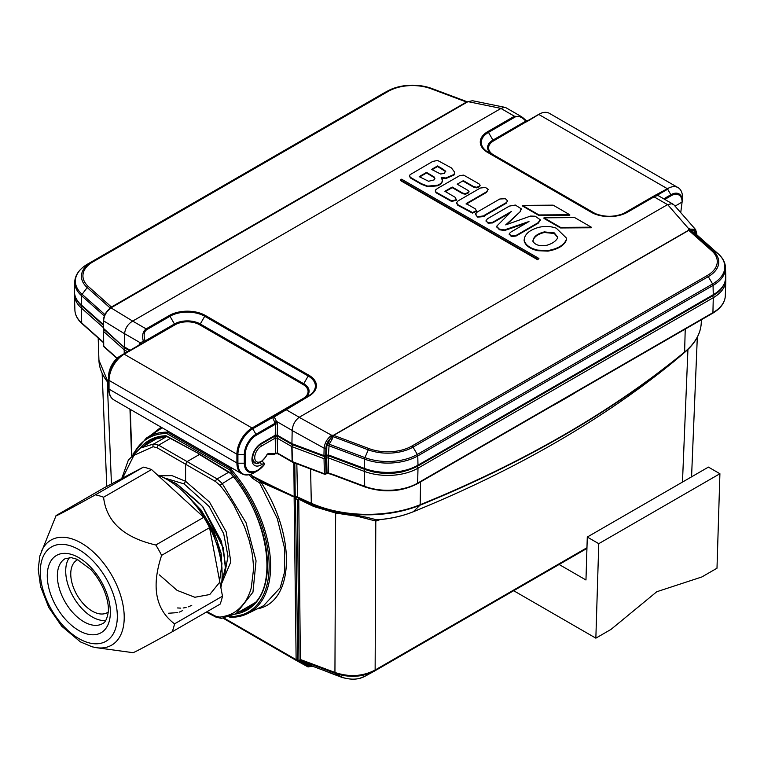 <?xml version="1.0" encoding="UTF-8"?>
<svg xmlns="http://www.w3.org/2000/svg" width="764" height="764" viewBox="0 0 764 764"><rect width="100%" height="100%" fill="white"/><g stroke="black" fill="none" stroke-linecap="round" stroke-linejoin="round"><path stroke-width="1.15" d="M513.675 590.715L595.853 638.16L598.766 543.672L587.287 537.044L585.969 579.991L559.105 564.481M587.287 537.044L708.429 467.1L719.908 473.728L716.995 568.215L701.849 576.963L656.782 591.737L610.999 629.412L595.853 638.16M719.908 473.728L598.766 543.672M108.154 612.117A30.34 17.515 60 0 1 107.38 612.604A30.34 17.515 60 0 1 92.205 611.104A30.34 17.515 60 0 1 72.389 584.374A30.34 17.515 60 0 1 77.04 560.06A30.34 17.515 60 0 1 77.852 559.64M553.146 205.153L569.763 214.741L538.983 214.942L522.433 205.382L553.146 205.153M538.983 214.942L538.983 215.524L569.763 215.324L569.763 214.741M538.983 215.524L522.433 205.965L522.433 205.382M467.749 101.784L110.57 308.093A1.423 1.022 49.2 0 1 111.21 307.997L132.669 321.1L501.05 108.412L468.475 101.736A1.423 0.583 -111.8 0 0 468.122 101.66A1.423 0.583 -111.8 0 0 468.084 101.679L466.766 102.061A1.423 0.993 51.5 0 1 466.556 102.004L467.721 101.784A1.423 1.394 81.8 0 1 467.091 101.727A1.423 1.413 124.3 0 0 467.367 101.793M299.154 417.316C294.98 420.563 292.65 424.946 292.182 430.447L291.924 443.645L323.946 455.65L324.117 448.191C324.671 443.11 327.03 438.918 331.184 435.614L331.738 435.318L299.154 417.316L667.621 204.58L688.994 229.057L695.364 229.305L695.928 230.145M656.839 196.033C658.387 194.686 657.46 194.963 654.079 196.854L627.406 212.258A25.575 14.764 180 0 1 591.24 212.258L487.766 152.513A25.575 14.764 180 0 1 487.766 131.628L514.439 116.233L521.716 116.816L525.947 120.464M521.716 116.816L505.978 107.734L504.565 107.304L501.05 108.412M140.013 344.545A1.423 1.146 60 0 0 140.299 342.759L143.365 341.346C141.827 335.692 142.744 331.528 146.134 328.873L169.274 315.513A25.575 14.764 180 0 1 205.44 315.513L308.914 375.258A25.575 14.764 180 0 1 308.914 396.134L274.257 416.915L276.463 421.375L292.182 430.447M132.583 321.147C127.855 324.079 125.191 328.262 124.58 333.687L124.255 346.837L130.147 350.246M110.064 308.465L110.14 308.408A1.423 0.774 56.9 0 1 110.207 308.35L111.382 307.061A1.423 0.63 66.8 0 0 111.525 307.157L110.732 308.331C106.339 311.502 103.971 315.694 103.627 320.89L103.455 328.348L124.599 347.792L103.894 329.389M143.422 341.307A1.423 0.859 60 0 1 143.24 342.683L123.462 354.104A1.423 0.821 60 0 1 124.179 354.171L252.053 428.002L303.031 398.569A17.257 9.961 0 0 0 303.031 384.483L199.557 324.738A17.257 9.961 0 0 0 175.157 324.738L124.179 354.171A21.411 12.367 120 0 0 109.032 380.396A1.423 0.821 0 0 1 108.612 379.813L108.612 388.561L108.612 379.813A21 12.119 -60 0 1 123.462 354.104L120.263 355.948A16.483 9.512 120 0 0 108.612 376.127C109.281 367.541 113.167 360.818 120.263 355.948L145.8 341.689A1.423 0.821 60 0 1 145.084 340.935L174.44 323.984L169.98 316.267L146.85 329.628C144.004 331.471 143.422 335.234 145.084 340.935L143.365 341.346A1.423 0.926 60 0 1 143.135 342.74M682.51 197.131L682.5 196.692A21.411 12.367 120 0 0 678.079 187.638L549.364 113.33A21.411 12.367 120 0 0 540.31 113.54L526.539 121.868A1.423 0.821 60 0 1 525.823 121.113L525.966 120.445L525.823 121.113C521.716 116.825 518.164 115.44 515.146 116.987L488.482 132.382A24.563 14.182 0 0 0 488.482 152.447L591.957 212.182A24.563 14.182 0 0 0 626.69 212.182L655.12 195.765A1.423 0.821 -120 0 1 654.414 195.699L669.025 187.848L667.669 189.214L670.859 194.744A16.483 9.512 -60 0 1 682.51 201.476A16.483 9.512 -60 0 1 682.51 201.534L682.09 202.059A15.471 8.929 120 0 0 671.155 195.737L664.785 199.414M505.023 107.371L472.438 100.705L467.874 101.918M111.382 307.061L466.556 102.004M678.079 187.638A21.411 12.367 120 0 0 669.025 187.848M596.13 214.111L493.649 154.949A17.257 9.961 0 0 1 493.649 140.853L540.31 113.54M675.099 206.099L682.09 202.059M695.364 229.305L673.705 204.609L671.651 203.768L667.621 204.58M262.31 461.084L264.621 464.254A18.622 10.753 -60 0 1 257.468 470.815A18.622 10.753 -60 0 1 244.308 463.213L237.919 463.213A23.14 13.36 120 0 0 254.278 472.658C249.475 475.332 245.311 475.695 241.787 473.756A23.56 13.599 -60 0 1 236.907 462.974L236.907 454.227A21.411 12.367 -60 0 1 252.053 428.002A1.423 0.821 60 0 1 252.76 428.757A21 12.119 120 0 0 237.919 454.465L237.919 463.213A1.423 0.821 0 0 1 236.907 462.974L109.032 389.143A23.56 13.599 120 0 0 113.912 399.925L241.787 473.756M245.311 462.974A1.423 0.821 0 0 1 244.308 463.213L244.308 454.465A16.483 9.512 -60 0 1 255.959 434.286L275.212 423.17L275.47 424.192L256.255 435.279A15.471 8.929 120 0 0 245.311 454.227L245.311 462.974A17.61 10.171 120 0 0 251.853 471.846A17.61 10.171 120 0 0 264.602 463.843L264.621 464.254M325.493 456.452L326.18 456.06A2.139 1.232 60 0 0 326.62 455.077L326.839 445.718L330.497 438.431C327.708 441.143 326.171 444.371 325.903 448.105L325.731 455.573L324.633 456.223L323.946 455.65A1.423 0.802 1.3 0 0 325.731 455.573L328.415 454.924L364.447 468.427A42.774 24.696 0 0 0 417.984 465.18L713.261 294.703A42.774 24.696 0 0 0 725.781 276.788L725.485 267.639C725.256 262.549 722.849 257.955 718.265 253.849A2.139 1.471 -48.4 0 0 718.103 253.734A41.829 24.152 180 0 1 712.592 283.96L708.295 276.644A35.755 20.647 0 0 0 713.003 250.802L689.653 230.26L688.775 230.356L711.752 250.783A34.256 19.778 180 0 1 707.244 275.537L411.968 446.014A34.256 19.778 180 0 1 369.079 448.621L333.706 435.356L333.152 436.082L333.123 436.664L368.267 449.834A35.755 20.647 0 0 0 413.018 447.121L708.295 276.644A2.139 1.232 -120 0 0 707.244 275.537M696.396 234.405L696.396 234.214C696.109 230.776 694.581 229.315 691.802 229.83A1.423 1.165 -62.4 0 0 691.974 231.559L690.178 230.518A1.423 0.688 -57.3 0 1 690.14 229.582L694.686 231.339A1.423 1.165 -62.4 0 0 694.858 233.068L718.103 253.734L713.003 250.802A2.139 1.471 131.6 0 0 711.752 250.783M331.796 436.473L333.123 436.664L332.053 439.357L330.497 438.431L332.12 436.005A1.423 0.649 72.2 0 0 331.738 435.318L333.448 435.289L688.689 230.193L688.746 229.439A1.423 1.05 20.5 0 1 689.395 229.744L689.644 229.592A1.423 0.955 -134.7 0 0 688.994 229.057L688.746 229.439M303.738 398.636L274.391 415.587A1.423 0.821 -120 0 1 273.674 415.511L272.547 417.335L274.238 416.838L274.391 415.587L308.198 396.067A24.563 14.182 0 0 0 308.198 376.012L204.723 316.267A24.563 14.182 0 0 0 169.98 316.267A1.423 0.821 -120 0 0 169.274 315.513M327.613 443.263L329.169 444.199L328.415 454.924A2.139 0.955 110.6 0 0 328.816 455.936L364.858 469.449C383.671 475.533 401.234 474.454 417.536 466.212L712.822 295.735C720.977 291.285 725.303 284.972 725.781 276.788M694.858 233.068L695.278 233.956L691.974 231.559M292.182 430.543L324.117 448.191A1.423 0.802 1.3 0 0 325.903 448.105M331.184 435.614A1.423 0.774 56.9 0 1 331.824 436.397L333.114 436.578M333.123 436.244A1.423 0.506 -166 0 1 332.12 436.005L333.448 435.289A1.423 0.936 -131.7 0 0 333.658 435.384M332.33 435.203L332.464 435.824A1.423 0.525 -155.4 0 0 333.152 436.082M103.226 327.899L103.226 327.947A1.423 0.821 180 0 1 103.226 327.928A1.423 0.821 180 0 0 103.455 328.396L103.455 328.348A1.423 0.802 1.3 0 1 103.226 327.899L103.398 320.441A1.423 0.802 1.3 0 0 103.627 320.89L124.58 333.772M110.369 308.236L110.207 308.35A1.423 0.774 56.9 0 1 110.732 308.331M110.56 307.567L110.818 307.854A1.423 1.203 26.2 0 1 111.468 307.691M469.029 101.469A1.423 0.879 -116.7 0 0 468.504 101.488A1.423 0.879 -116.7 0 0 468.389 101.574L468.084 101.679M696.396 234.214A1.423 0.85 -1.3 0 0 696.816 233.593L695.536 229.563M689.806 230.308A1.423 0.707 -69.4 0 1 689.644 229.592L690.073 229.563A1.423 0.879 -116.7 0 0 689.481 228.751M690.112 230.47A1.423 0.668 -59.3 0 1 690.073 229.563L690.14 229.582M688.832 230.327A1.423 0.688 -109.9 0 1 688.689 230.193L689.395 229.744A1.423 0.85 -77.9 0 0 689.653 230.26M467.654 101.793L467.692 101.793A1.423 1.318 80.9 0 1 467.052 101.746M466.689 102.118A1.423 0.821 60 0 1 466.508 102.032L431.135 88.767A34.256 19.778 0 0 0 388.246 91.365L92.969 261.842A34.256 19.778 0 0 0 88.462 286.605L111.439 307.032A1.423 0.821 60 0 0 111.611 307.109M103.398 320.441C103.856 315.437 106.129 311.406 110.207 308.35L110.102 307.825M333.524 435.232A1.423 0.821 -120 0 0 333.706 435.356L688.775 230.356A1.423 0.821 -120 0 1 688.593 230.231M264.229 463.127L261.298 464.818A13.208 7.621 -60 0 1 251.958 459.422A13.208 7.621 -60 0 1 261.298 443.254L275.221 435.213L277.236 435.165L291.924 443.645L292.316 444.648L324.729 456.671M522.452 117.293L526.071 120.464L527.666 120.741A1.423 1.356 -120 0 1 526.129 120.597M656.964 195.393L654.414 195.699L622.517 214.111M261.298 443.254A2.139 1.232 60 0 1 260.858 444.228L274.773 436.196A2.139 1.232 60 0 0 275.221 435.213L275.47 424.192A1.423 0.802 -178.7 0 1 277.485 424.221L276.931 422.206L275.212 423.17L274.744 422.339L276.463 421.375L276.931 422.206M274.744 422.339L272.595 417.488L274.238 416.838M139.525 344.822A1.423 1.146 -120 0 0 139.812 343.046L139.182 344.373A1.423 0.802 -178.7 0 1 139.573 344.793M540.244 220.309L538.133 223.289L516.101 236.009L516.101 235.427L511.383 235.99L509.225 233.937L510.486 232.304L528.984 221.522L504.507 229.897L499.417 229.181L496.81 226.536L496.972 225.934L511.412 211.475L492.579 222.353L488.072 222.591L485.971 221.063L487.375 218.8L509.368 206.099L515.328 205.058L521.21 208.773L521.21 209.384M516.101 236.009L511.383 236.573L511.383 235.99M511.383 236.573L509.225 234.032M509.225 233.937L509.225 234.519M526.434 222.992L506.904 229.744L504.507 230.48L504.507 229.897M504.507 230.48L499.417 229.763L499.417 229.181M499.417 229.763L496.848 226.832M509.913 212.927L492.579 222.935L488.072 223.174L488.072 222.591M488.072 223.174L486.009 220.777M521.21 209.355L520.103 211.809L505.711 224.883L530.56 216.069L535.172 216.212L540.244 219.726L540.291 220.519M521.21 208.773L520.103 211.227M520.103 211.809L506.704 224.53M540.244 219.726L538.133 222.706L516.101 235.427M574.69 217.587L591.298 227.175L560.528 227.376L543.968 217.816L574.69 217.587M560.528 227.376L560.528 227.958L591.298 227.758L591.298 227.175M560.528 227.958L543.968 218.399L543.968 217.816M432.071 169.703L437.543 166.523L445.517 171.508L445.517 170.926L444.467 173.332L440.637 174.03L431.564 169.417L437.543 165.941L443.349 169.312L445.737 171.613M428.575 181.259L419.197 176.637L426.541 172.397L434.219 177.009L434.897 178.423L434.153 179.874L428.575 181.259M419.703 176.923L426.541 172.979L434.219 177.592L434.219 177.009M434.219 177.592L434.869 178.709M426.541 172.979L426.541 172.397M442.366 180.113C442.595 182.529 440.99 184.439 437.581 185.824L427.668 186.702L427.668 186.12L421.336 183.656L410.44 177.372L409.485 175.921L410.125 174.66L432.682 161.443L437.591 160.44L451.448 167.927L454.752 172.368L453.959 174.488L445.765 178.012L441.21 177.41L442.413 180.447M427.668 186.702L421.336 184.239L410.44 177.955L409.514 176.207M454.733 172.664L453.959 175.071L445.765 178.595L445.765 178.012M445.765 178.595L441.21 177.993M442.366 179.53C442.595 181.947 440.99 183.857 437.581 185.241L427.668 186.12M477.586 217.119L475.533 213.825L477.271 212.01L499.818 198.993L505.386 198.707L507.477 200.789L506.274 203.214L484.748 215.649C485.417 216.26 483.029 216.747 477.586 217.119L475.533 214.407M475.533 213.825L475.485 214.617M507.497 201.18L506.274 202.632L484.748 215.066C485.417 215.677 483.029 216.164 477.586 216.537M532.938 241.405C533.606 237.184 537.407 234.204 544.34 232.485L554.32 233.498L554.32 232.915L557.634 237.079L557.185 238.731C555.189 241.672 551.704 243.859 546.737 245.292L539.947 245.636C535.975 244.776 533.644 243.172 532.938 240.822L532.938 240.689M554.32 233.498L557.624 237.375M544.34 232.485L544.34 231.903L554.32 232.915M566.477 238.425L566.248 240.383C563.794 245.807 557.72 249.379 548.008 251.117L537.713 250.707L537.713 250.124C529.977 248.281 525.46 245.005 524.161 240.316L524.123 239.848M537.713 250.707C529.977 248.863 525.46 245.588 524.161 240.899L524.114 240.135M524.161 240.899L524.161 240.316C524.39 234.558 529.003 230.308 538.009 227.557C544.283 225.896 550.366 226.096 556.259 228.169L566.487 238.129L566.248 239.8C563.794 245.225 557.72 248.797 548.008 250.535L537.713 250.124M532.938 240.822C533.606 236.601 537.407 233.622 544.34 231.903M456.461 199.27L456.203 200.369L451.553 201.419L451.553 200.837L435.938 192.108L435.48 190.007L437.715 188.307L459.747 175.596L463.681 175.137L479.018 183.847L480.078 185.203L479.544 186.168L476.459 187.266L473.508 186.521L463.337 180.648L457.216 184.181C465.152 188.918 470.796 191.353 468.542 192.242L465.515 193.645L462.755 193.139L452.231 187.056L444.887 191.296L455.411 197.437L456.203 199.786L451.553 200.837M451.553 201.419L435.938 192.69L435.938 192.108M435.938 192.69L435.48 190.589M435.48 190.007L435.289 191.105M480.031 185.499L479.544 186.168M479.544 186.75L476.459 187.848L476.459 187.266M476.459 187.848L473.508 187.104L463.337 181.23L463.337 180.648M468.542 192.824L465.515 194.228L465.515 193.645M465.515 194.228L462.755 193.722L452.231 187.638L445.393 191.592M456.203 200.369L456.49 199.566M401.606 179.196L538.916 258.471L537.684 259.177L400.374 179.903L401.606 179.196M537.684 259.177L537.684 259.76L538.916 258.471M537.684 259.76L400.374 180.485L400.374 179.903M476.383 210.721L476.344 211.418L472.477 213.099L472.477 212.516L457.751 204.666L456.586 202.785L458.085 200.875L480.327 188.04L485.417 187.419L488.196 189.348L486.582 192.375L466.164 204.169M472.477 213.099L457.751 205.249L456.614 203.081M488.196 189.348L486.582 191.793L466.164 203.587L475.428 208.935L476.344 210.835L472.477 212.516M266.435 455.497L267.897 454.274A1.423 1.117 -87.9 0 0 268.957 453.434A2.855 1.652 120 0 0 266.435 455.497A9.283 5.358 120 0 1 255.386 460.444A9.283 5.358 120 0 1 261.298 446.166L275.202 438.135L277.227 438.164L277.571 453.119L275.546 453.09L275.202 438.135A1.423 0.821 -120 0 0 274.314 436.464M292.536 462.191A1.423 0.821 -60 0 1 292.411 462.144A1.423 0.821 -60 0 1 292.115 461.513L277.571 453.119A1.423 0.821 -60 0 0 277.867 453.74L275.26 453.74A1.423 0.821 -120 0 0 275.546 453.09L274.601 453.635A1.423 1.117 -87.9 0 1 273.541 454.484A1.423 1.423 0 0 0 274.305 454.293A1.423 0.821 -120 0 0 274.601 453.635L268.957 453.434M273.12 454.36A1.423 1.117 -87.9 0 0 273.541 454.484L267.916 454.274M296.824 463.815L297.559 497.412A2.139 1.576 -51.4 0 0 295.429 498.08L297.368 499.809L298.189 498.806A1.289 0.955 -133.4 0 1 298.925 499.264L298.762 499.799A1.289 0.774 -0.6 0 0 297.368 499.809L298.972 660.621L300.71 659.628A2.139 0.955 110.6 0 0 301.064 660.516L298.972 660.621L309.41 665.769A2.139 0.955 69.4 0 1 309 666.705L308.637 666.838A1.07 1.07 -67.2 0 1 307.835 666.829L296.633 660.65A1.07 0.783 -61.1 0 0 297.731 660.249L308.408 666.141L308.656 666.829L307.835 666.829A1.07 1.07 -67.2 0 1 307.72 666.771L307.319 666.552A1.07 0.783 -61.1 0 0 308.408 666.141L312.82 666.323L342.368 677.401L343.189 677.171L342.368 677.401C351.373 680.141 359.08 679.673 365.478 675.997M300.71 659.628L334.938 672.454C349.329 677.276 362.728 676.465 375.134 670.018A2.139 1.222 59.5 0 1 374.704 670.945L586.943 548.409L374.713 670.935C362.528 677.2 349.387 678.002 335.281 673.351L301.064 660.516L312.82 666.323A2.139 0.955 -69.4 0 0 312.877 666.351A2.139 0.955 -69.4 0 0 312.944 666.37M698.076 335.491A91.288 52.706 180 0 1 685.365 351.746A91.288 52.706 180 0 1 684.372 352.576A1091.355 630.09 180 0 1 419.99 505.214A91.288 52.706 180 0 1 311.483 503.753A1091.355 630.09 180 0 1 297.559 497.412L299.106 498.653A857.876 573.697 -132.9 0 0 313.584 505.73L335.09 512.128C351.316 514.019 365.096 516.588 376.442 519.826L377.149 519.826A2.139 1.662 -91.6 0 0 375.792 521.048L357.457 516.302L335.644 513.036L334.938 672.454A2.139 0.936 111 0 0 335.281 673.351M377.664 519.797A2.139 1.423 -111.7 0 0 377.187 520.714L375.792 521.048L375.134 670.018L586.962 547.721M298.762 499.799L300.367 659.523A2.139 1.156 102.1 0 0 300.892 660.459M343.981 677.945L312.877 666.351L309 666.705A2.139 0.955 69.4 0 1 308.685 666.714M307.3 666.542L296.623 660.64L296.126 659.676L294.14 498.224A1.07 0.64 -0.7 0 0 295.477 498.3L297.731 660.249M294.14 498.224L294.197 496.982L260.839 482.132L259.626 482.924L252.387 478.235L249.102 474.711M250.63 474.301L253.362 476.927L260.514 481.549L291.055 495.454A1.289 0.84 -66.9 0 1 291.332 496.008M335.09 512.128A2.139 1.251 -83.2 0 1 335.644 513.036L313.727 506.494A2.139 0.812 -64.4 0 0 313.584 505.73L311.483 503.753A1.289 0.64 114.1 0 1 311.311 503.256A1091.632 630.252 0 0 1 297.225 496.839A2.139 1.28 -0.7 0 0 295.219 496.629L295.305 497.183A1.07 0.688 3.3 0 1 294.197 496.982L293.806 462.688M259.493 482.8L260.514 481.549L260.839 482.132C296.499 535.64 294.551 602.376 257.134 608.898M252.387 478.235L253.362 476.927A1091.355 630.09 180 0 0 291.055 495.454L294.245 496.734A1.07 0.688 -19.3 0 0 295.219 496.657L295.219 496.657A1.07 0.659 173.8 0 1 294.216 496.581M313.727 506.494A860.598 576.104 47.1 0 1 298.925 499.264L299.106 498.653L298.189 498.806M378.619 519.635L377.254 519.826C390.375 518.851 402.332 516.178 413.171 511.813C515.404 470.156 602.624 419.799 674.813 360.751A79.609 45.964 0 0 0 675.682 360.016L685.365 351.746C695.479 343.007 700.789 333.305 701.266 322.637L701.362 319.791M297.215 496.676A2.139 1.28 -0.7 0 0 295.219 496.466L295.219 496.629M297.225 496.944A2.139 1.375 -7.6 0 0 295.257 496.858A1.07 0.697 -10.4 0 1 294.245 496.82M295.305 497.183L295.429 498.08A1.07 0.668 1.5 0 1 294.14 497.947M310.595 468.981L311.311 503.256A91.565 52.869 0 0 0 420.152 504.727A1.289 0.602 67.9 0 1 419.99 505.214L413.267 511.746A79.609 45.964 0 0 1 376.442 519.826A2.139 1.729 -72 0 0 375.162 520.933M139.802 448.439A97.945 56.546 60 0 1 165.721 435.757A1.07 0.84 87.9 0 0 166.6 436.378M165.721 435.757A2.349 1.356 60 0 1 166.457 435.957A1.07 0.63 118.7 0 0 166.705 436.464L152.313 439.854A96.875 55.934 -120 0 0 143.431 446.31M231.416 467.769L230.27 468.485A1.07 0.621 120 0 0 229.553 469.774L166.858 433.58A1.07 0.621 -60 0 1 167.574 432.29L230.27 468.485L230.671 468.829L229.553 469.774M231.912 468.055L230.671 468.829A101.392 58.541 60 0 1 247.708 613.559A101.392 58.541 60 0 1 230.671 617.283A1.07 0.831 -89.6 0 1 230.375 617.36L247.708 613.559L263.628 605.68M263.628 605.69L280.254 587.65L284.628 571.825L284.58 548.294L277.294 518.565L259.626 482.924M166.858 433.58L166.791 433.551A1.07 0.831 -89.6 0 1 167.173 432.166L168.386 431.373M162.235 427.83L146.382 438.058A101.392 58.541 60 0 1 167.173 432.166L168.701 431.555M230.002 617.245A1.07 0.621 -60 0 1 229.773 617.188L230.365 617.36A1.07 0.831 -89.6 0 1 229.62 616.72A100.323 57.921 -120 0 0 269.148 566.095A100.323 57.921 -120 0 0 229.62 469.831M229.066 616.787L229.773 617.188A1.07 0.621 -60 0 1 229.553 616.701L229.62 616.72M166.457 435.957L198.21 453.329L166.705 436.464M198.21 453.329L229.954 472.62A1.07 0.602 121.3 0 0 230.547 473.107M229.954 472.62A2.349 1.356 60 0 1 230.69 473.269L230.89 473.499M295.219 496.619A1.07 0.64 179.3 0 1 294.216 496.514A1091.632 630.252 0 0 1 251.719 475.676L250.602 476.583M333.19 474.692A1.423 0.63 -69.4 0 1 332.693 474.855L329.017 473.623A1.423 0.697 -73.1 0 0 329.169 473.642L327.002 473.126M124.255 353.646L124.16 349.769L103.379 331.299L104.639 329.704L103.551 330.334L103.732 346.245L117.178 358.201M103.455 342.673L102.93 342.196A1.423 0.974 -48.4 0 1 102.682 341.613L103.446 342.301M712.631 313.278A1.423 0.821 -120 0 0 712.927 312.657A42.306 24.429 0 0 0 725.313 295.84C724.912 302.697 720.691 308.513 712.631 313.278L534.141 416.332A1.423 0.821 -120 0 0 534.437 415.712L712.927 312.657L713.27 297.702L417.994 468.179A42.794 24.706 180 0 1 364.438 471.426L328.3 457.884L326.686 457.951A1.423 0.821 -120 0 0 325.798 456.28M329.055 456.022A1.423 0.63 -69.4 0 0 328.3 457.884L328.654 472.983A1.423 0.697 -73.1 0 0 329.017 473.623L326.744 473.556A1.423 0.821 -120 0 0 327.04 472.897L332.416 474.243L364.695 486.353L364.438 471.426A1.423 0.63 -69.4 0 1 365.182 469.564M324.385 473.632L325.989 473.508L324.385 473.632L324.031 458.686L292.039 446.692L292.345 461.628L325.063 474.043L325.989 473.537L324.385 473.632M595.853 380.711A1.423 0.821 -120 0 0 596.149 380.08M365.478 486.792A1.423 0.63 -69.4 0 1 364.972 486.964L332.693 474.855A1.423 0.63 -69.4 0 1 332.416 474.243M327.307 473.355L327.508 472.744M325.636 458.562L324.71 456.757L324.031 458.658L325.636 458.562L325.989 473.508L327.04 472.897L326.686 457.951L324.031 458.658M224.664 574.375L227.997 556.221L223.671 533.635L209.135 506.484L184.076 483.898L163.945 477.806M121.724 478.55L128.333 460.148L140.423 448.067L153.917 443.903L158.625 445.173L187.104 461.609L185.585 464.235L185.585 481.282L209.517 502.063L226.249 531.945L230.804 561.97L221.837 583.075M206.977 611.706L215.591 616.176L219.803 617.131C230.489 615.517 236.926 612.461 244.461 602.72C246.113 600.972 249.971 593.208 251.251 587.822L253.486 569.629C253.743 567.346 252.636 553.976 251.136 548.456L248.978 539.747L244.47 526.673L233.889 505.214C228.331 496.256 223.642 489.59 219.803 485.207L215.591 481.559L157.117 447.79L153.125 446.711L133.872 455.401L122.584 478.092M215.591 481.559A2.139 1.175 -60 0 1 217.11 478.933L187.104 461.609L199.48 454.456M228.722 472.228L217.11 478.933L222.037 483.24L246.046 522.719L256.055 560.881L252.96 592.167L236.143 613.664L221.503 618.362L216.078 617.178A2.139 1.232 117.4 0 1 215.591 616.176M184.076 483.898L185.585 481.282L171.919 475.609L159.638 475.81M167.698 479.878L176.474 483.707L196.759 500.764L202.852 506.828L221.445 541.332L225.399 564.08M174.096 482.59L176.312 483.727M159.456 574.91L177.095 590.371L194.849 597.267L209.756 594.535L219.335 582.684L221.971 563.651L217.129 540.559L205.506 517.152L188.861 497.249M184.659 492.961L201.085 510.056L213.815 531.152L221.149 553.279L222.143 573.334M221.608 583.505L225.351 567.681L223.193 547.903L202.737 506.828L200.741 504.746A63.746 15.099 -138.1 0 0 199.251 503.457L176.303 483.736L167.927 480.012M196.606 500.802L199.366 503.371A63.393 14.908 41.8 0 1 200.798 504.622M176.551 483.851L196.682 500.764M202.852 506.828L200.741 504.746M221.598 583.553L225.418 567.719L223.336 547.931L202.737 506.828M132.86 652.523C131.284 654.099 144.386 647.184 172.186 631.79L220.137 604.114A87.44 50.481 60 0 0 222.486 596.168L174.536 623.854C155.541 609.491 151.243 586.656 161.615 555.352L209.575 527.666L222.486 596.168M155.818 544.999C123.72 537.55 106.311 521.631 103.579 497.23L151.53 469.545L203.768 517.314L155.818 544.999A87.44 50.481 -120 0 1 161.615 555.352M95.424 494.824C67.633 510.209 54.521 517.123 56.097 515.557L104.047 487.871L143.374 467.138L95.424 494.824A87.44 50.481 60 0 1 103.579 497.23M41.266 551.809A60.652 35.02 60 0 1 51.685 539.709A60.652 35.02 60 0 1 104.83 564.749A60.652 35.02 60 0 1 121.591 632.926A60.652 35.02 60 0 1 96.636 647.719L92.148 646.812L80.382 641.875L61.693 626.193L48.791 607.495L40.587 586.628L38.2 569.218L39.843 555.982L56.097 515.557M172.186 631.79A87.44 50.481 -120 0 0 174.536 623.854M203.768 517.314A87.44 50.481 60 0 1 209.575 527.666M143.374 467.138A87.44 50.481 60 0 1 151.53 469.545M157.422 474.941A77.804 44.923 60 0 1 220.882 587.678M105.718 620.464A37.474 21.64 60 0 1 92.205 616.93A37.474 21.64 60 0 1 65.704 571.033A37.474 21.64 60 0 1 69.409 557.577M260.858 444.228C256.016 446.462 249.732 457.521 254.25 462.736A11.068 6.389 120 0 0 257.821 463.041M515.146 116.987A1.423 0.821 -120 0 0 514.439 116.233L500.974 108.459M132.669 321.1L146.134 328.873A1.423 0.821 -120 0 1 146.85 329.628M299.24 417.268L285.774 409.494A1.423 0.821 60 0 0 285.058 409.428L274.391 415.587M493.649 154.949A1.423 0.821 -60 0 1 492.942 155.016L591.957 212.182C603.531 217.644 615.115 217.644 626.69 212.182L653.363 196.787A1.423 0.821 60 0 1 654.079 196.854L667.545 204.628M139.812 343.046L140.299 342.759L124.58 333.687M104.343 315.981L81.567 295.725A42.478 24.524 180 0 1 74.719 281.916L74.433 291.065A42.774 24.696 0 0 0 81.318 304.97L103.302 324.519M87.583 264.105A2.139 1.232 60 0 1 87.602 264.096L382.879 93.619A2.139 1.232 60 0 1 382.879 93.619A2.139 1.232 60 0 1 382.888 93.609L387.186 91.25A35.755 20.647 180 0 1 387.883 90.868L383.7 93.151A41.829 24.152 0 0 0 382.888 93.609L87.612 264.086A41.829 24.152 0 0 0 82.111 294.312A2.139 1.471 -48.4 0 0 81.567 295.725L81.318 304.97A2.139 1.471 -48.4 0 0 81.691 305.944C76.763 301.522 74.347 296.556 74.433 291.065M139.172 345.032L139.182 344.373M539.078 114.629L666.953 188.46M175.157 324.738A1.423 0.821 60 0 1 174.44 323.984A18.26 10.543 180 0 1 200.273 323.984L303.738 383.729L308.198 376.012A1.423 0.821 -60 0 1 308.914 375.258M199.557 324.738A1.423 0.821 120 0 0 200.273 323.984L204.723 316.267A1.423 0.821 -60 0 1 205.44 315.513M492.895 154.996A18.26 10.543 180 0 1 492.933 140.108L525.823 121.113M487.766 131.628A1.423 0.821 -120 0 1 488.482 132.382L492.933 140.108A1.423 0.821 60 0 0 493.649 140.853M108.23 310.146L110.035 307.863L87.211 287.57L82.111 294.312L104.945 314.615M74.719 281.916C75.168 274.83 79.456 268.89 87.602 264.096A2.139 1.232 60 0 1 87.612 264.086L387.186 91.25A2.139 1.232 60 0 1 388.246 91.365M88.462 286.605A2.139 1.471 -48.4 0 0 87.211 287.57A35.755 20.647 180 0 1 91.909 261.727A2.139 1.232 60 0 1 92.969 261.842M431.813 88.49A35.755 20.647 180 0 0 387.883 90.868C401.654 84.221 416.323 83.429 431.88 88.509A2.139 0.955 110.6 0 1 431.947 88.538L467.091 101.717L431.88 88.509A2.139 0.955 110.6 0 0 431.135 88.767M110.751 396.669A23.14 13.36 -60 0 1 108.612 388.561A1.423 0.821 0 0 0 109.032 389.143L109.032 380.396L236.907 454.227A1.423 0.821 0 0 0 237.919 454.465L244.308 454.465A1.423 0.821 0 0 0 245.311 454.227M527.666 120.741L538.362 114.562M680.743 212.564L682.099 202.049M326.839 445.718A1.423 0.802 -178.7 0 1 328.625 445.641L364.6 459.135A42.478 24.524 0 0 0 417.774 455.907L417.984 465.18A2.139 1.232 60 0 1 417.536 466.212M725.485 267.639A42.478 24.524 0 0 1 713.051 285.43A2.139 1.232 -120 0 0 712.592 283.96L417.316 454.437A2.139 1.232 -120 0 1 417.774 455.907L713.051 285.43L713.261 294.703A2.139 1.232 60 0 1 712.822 295.735M411.968 446.014A2.139 1.232 -120 0 1 413.018 447.121L417.316 454.437A41.829 24.152 180 0 1 364.953 457.617A2.139 0.955 -69.4 0 0 364.6 459.135L364.447 468.427A2.139 0.955 110.6 0 0 364.858 469.449M277.485 424.221L277.236 435.165A2.139 1.232 120 0 0 277.685 436.196L292.287 444.619M694.686 231.339L695.479 233.593M303.031 384.483A1.423 0.821 120 0 0 303.738 383.729A18.26 10.543 180 0 1 303.786 398.617M332.053 439.357L329.169 444.199L364.953 457.617L368.267 449.834A2.139 0.955 -69.4 0 1 369.079 448.621M256.255 435.279A1.423 0.821 60 0 0 255.959 434.286L252.76 428.757L272.595 417.488M663.773 198.831L670.859 194.744A1.423 0.821 -120 0 1 671.155 195.737M667.669 189.214L657.355 195.164M325.731 455.592A1.423 0.821 180 0 1 323.946 455.697M591.24 212.258A1.423 0.821 120 0 1 591.957 212.182L488.482 152.447A1.423 0.821 120 0 0 487.766 152.513M626.69 212.182A1.423 0.821 60 0 1 627.406 212.258M308.198 396.067L308.198 396.067A1.423 0.821 60 0 1 308.914 396.134M303.031 398.569A1.423 0.821 -120 0 0 303.738 398.646M261.298 464.818A2.139 1.232 -120 0 0 260.113 462.421M421.336 184.239L421.336 183.656M453.959 175.071L453.959 174.488M437.581 185.824L437.581 185.241M566.248 240.383L566.248 239.8M548.008 251.117L548.008 250.535M253.104 461.37L254.937 462.43A10.706 6.179 -60 0 1 252.769 456.528M277.208 436.005L275.327 435.986M327.546 455.745L328.233 455.783M370.674 471.273A41.361 23.885 0 0 0 404.796 471.273M127.54 351.746L124.341 349.902A1.423 0.84 -1.5 0 1 124.16 349.769A1.423 0.974 -48.4 0 1 125.229 348.174A1.423 0.821 120 0 0 124.341 349.902L124.437 353.541M293.128 462.067A1.423 0.63 -69.4 0 1 292.622 462.239A1.423 0.63 -69.4 0 1 292.345 461.628A1.423 0.85 -1.2 0 1 292.115 461.513L291.81 446.587L277.227 438.164A1.423 0.821 -60 0 1 278.134 436.454M291.81 446.587A1.423 0.821 -60 0 1 292.784 444.829A1.423 0.63 -69.4 0 0 292.039 446.692A1.423 0.85 178.8 0 1 291.81 446.587M274.028 454.36A1.423 0.821 -120 0 0 274.305 454.293L275.26 453.74M261.298 446.166A1.423 0.821 -120 0 0 260.419 444.495M254.937 462.43C257.277 465.056 261.202 462.764 266.703 455.545L266.502 455.363M328.224 672.1A1.423 0.63 110.6 0 0 328.424 672.31L327.46 671.814M342.138 677.315A1.423 0.63 110.6 0 0 342.339 677.534L347.448 678.728M373.863 671.422L374.704 670.945A2.139 1.222 59.5 0 1 374.685 670.954L365.106 676.207M342.368 677.401L335.281 673.342M682.472 482.094L687.934 349.425M379.966 519.596L377.187 520.714M296.585 660.631L223.04 618.162L296.633 660.65M107.266 381.637L111.458 483.965M223.967 618.019L296.126 659.676A1.07 0.64 -0.7 0 0 297.463 659.752M130.281 409.38L131.819 455.306M152.447 434.019L161.08 427.162M108.612 383.261A91.288 52.706 180 0 1 102.128 373.195M108.612 383.27L98.938 360.341A91.565 52.869 0 0 0 108.612 382.993M420.592 481.893L420.152 504.727A1091.632 630.252 0 0 0 684.601 352.042A1.289 0.859 50.6 0 1 684.372 352.576L674.822 360.742A1.289 0.859 50.6 0 1 674.813 360.751A1079.675 623.348 0 0 1 413.267 511.746A1.289 0.602 67.9 0 1 413.171 511.813M330.65 474.138A92.788 53.566 180 0 1 327.584 473.336M701.266 322.637A91.565 52.869 0 0 1 684.601 352.042L685.232 329.103M574.757 393.03A1092.854 630.949 180 0 1 553.585 405.235M294.808 463.06L295.219 496.466A1.07 0.64 179.3 0 1 294.216 496.361M297.225 496.886A2.139 1.327 -3.8 0 0 295.238 496.734A1.07 0.688 -15.8 0 1 294.245 496.762M166.246 436.339A96.875 55.934 -120 0 0 152.313 439.854M151.167 441.85A96.417 55.667 60 0 1 155.57 438.46M239.084 611.993A96.875 55.934 -120 0 0 249.121 607.523C279.223 590.476 269.921 518.107 230.632 473.518L198.42 453.816M251.958 605.403A96.417 55.667 60 0 1 246.82 607.523M166.791 433.551A100.323 57.921 -120 0 0 134.292 452.68M230.69 473.269A97.945 56.546 60 0 1 235.427 614.065M102.93 342.196L81.958 323.554A1.423 0.974 -48.4 0 1 81.71 322.971L81.309 307.968A42.794 24.706 180 0 1 74.414 294.971L74.901 310.117A42.306 24.429 0 0 0 81.71 322.971L102.682 341.613M103.235 327.469L81.309 307.968A1.423 0.974 -48.4 0 1 82.254 306.44M725.313 295.84L725.8 280.694A42.794 24.706 180 0 1 713.27 297.702A1.423 0.821 -120 0 0 712.373 295.993M534.141 416.332L417.354 483.755C401.167 491.949 383.7 493.019 364.972 486.964A1.423 0.63 -69.4 0 1 364.695 486.353A42.306 24.429 0 0 0 417.65 483.134L417.994 468.179A1.423 0.821 -120 0 0 417.087 466.47M417.354 483.755A1.423 0.821 -120 0 0 417.65 483.134L534.437 415.712M170.305 438.431L158.625 445.173A2.139 1.299 120 0 0 157.117 447.79M153.125 446.711A2.139 1.719 85.3 0 1 153.917 443.903L166.762 436.492M156.945 438.517L159.017 437.409A95.653 55.228 -120 0 0 156.945 438.517L140.5 448.01M252.597 604.19A95.653 55.228 -120 0 0 254.593 602.939L236.152 613.683M233.268 476.746L219.803 485.207M219.803 617.131A2.139 1.662 83.8 0 0 221.474 618.362M52.181 546.556A54.473 31.448 -120 0 0 68.015 630.539A54.473 31.448 -120 0 0 116.224 605.117A54.473 31.448 -120 0 0 52.181 546.556M57.004 555.161A44.618 25.756 60 0 1 109.453 603.121A44.618 25.756 60 0 1 69.973 623.94A44.618 25.756 60 0 1 57.004 555.161M65.542 558.474A37.474 21.64 -120 0 0 65.121 558.704A37.474 21.64 -120 0 0 65.121 601.975A37.474 21.64 -120 0 0 102.596 623.615C105.126 622.564 106.941 619.098 108.039 613.186C109.787 605.374 105.537 585.654 91.002 569.648L77.03 559.267L71.358 557.663L65.121 558.704M382.879 93.619L383.7 93.151M673.246 204.303L657.517 195.221M695.049 233.517L718.265 253.849M264.669 464.206L257.468 470.815L254.278 472.658M467.749 101.774L472.438 100.724M696.844 234.796L696.816 233.593M326.18 456.06L328.826 455.936M129.479 350.628L124.78 347.916M103.446 328.806L103.226 327.947M103.293 325.149L81.691 305.944M653.363 196.787C655.827 195.011 657.202 194.486 657.489 195.231M113.912 399.925C110.465 397.843 108.698 394.052 108.612 388.561M274.773 436.196L277.685 436.196M496.81 227.118L496.81 226.536M409.485 176.503L409.485 175.921M454.752 172.96L454.752 172.368M566.487 238.721L566.487 238.129M480.078 185.786L480.078 185.203M456.586 203.367L456.586 202.785M277.867 453.74L292.411 462.144A1.423 1.423 0 0 0 292.622 462.239L324.604 474.234M328.424 672.31L342.339 677.534M360.13 678.145L365.077 676.226M697.312 337.201L691.563 476.841M102.156 373.405L106.779 486.429M98.938 360.341L98.193 337.984M675.682 360.016L674.813 360.751M146.382 438.058L132.898 454.093M129.975 409.198L131.532 455.65M116.978 358.383L104.009 346.856M103.465 330.019L103.732 346.531M81.958 323.554C77.46 319.514 75.111 315.035 74.901 310.117M74.48 292.937L74.414 294.971M725.733 278.659L725.8 280.694M326.744 473.556L325.722 474.148M325.283 474.291L324.729 474.263M206.29 612.098L216.078 617.178M182.672 610.551L179.406 612.079M177.773 612.594L168.367 613.253M191.764 605.308L188.498 606.817M186.12 607.514L183.15 608.001M180.781 608.125L177.544 607.953M222.037 567.862L221.923 568.836M96.636 647.719L132.879 652.657"/></g></svg>
